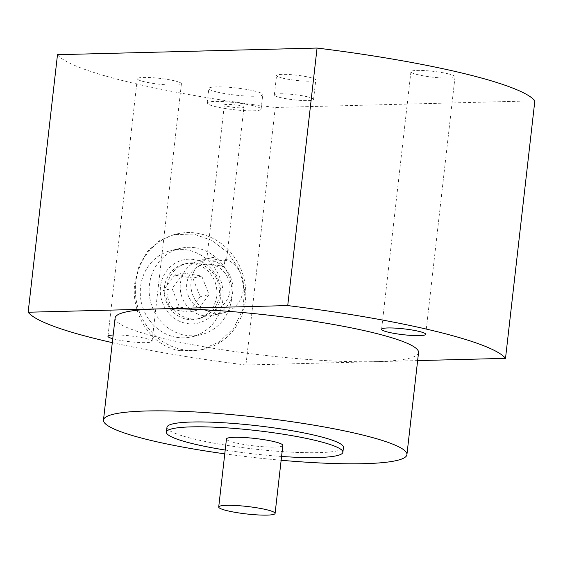 <?xml version="1.0" encoding="UTF-8"?>
<svg xmlns="http://www.w3.org/2000/svg" width="563" height="563" viewBox="0 0 563 563"><rect width="100%" height="100%" fill="white"/><g stroke="black" fill="none" stroke-linecap="round" stroke-linejoin="round"><path stroke-width="0.42" stroke-dasharray="2.81 2.11" d="M183.264 273.027L172.095 288.516L179.386 307.039L197.859 310.065L209.028 294.576L201.73 276.053L183.264 273.027L174.382 275.096L163.214 290.585L172.095 288.516M201.73 276.053L192.856 278.122L200.146 296.645L209.028 294.576M200.146 296.645L188.978 312.134L197.859 310.065M188.978 312.134L170.512 309.108L179.386 307.039M170.512 309.108L163.214 290.585M176.698 337.343A44.407 41.261 76.9 0 0 191.744 336.864A44.407 41.261 76.9 0 0 223.032 292.288A44.407 41.261 76.9 0 0 186.663 249.881A44.407 41.261 76.9 0 0 171.616 250.366A44.407 41.261 76.9 0 0 140.335 294.942A44.407 41.261 76.9 0 0 176.698 337.343M192.856 278.122L174.382 275.096M195.544 247.819A44.407 41.261 -103.1 0 1 231.907 290.219A44.407 41.261 -103.1 0 1 200.625 334.795A44.407 41.261 -103.1 0 1 185.579 335.281A44.407 41.261 -103.1 0 1 149.216 292.873A44.407 41.261 -103.1 0 1 180.498 248.297A44.407 41.261 -103.1 0 1 195.544 247.819M183.918 349.855A59.206 55.012 76.9 0 0 203.982 349.215A59.206 55.012 76.9 0 0 245.693 289.776A59.206 55.012 76.9 0 0 197.205 233.237A59.206 55.012 76.9 0 0 177.141 233.884A59.206 55.012 76.9 0 0 135.43 293.316A59.206 55.012 76.9 0 0 183.918 349.855M180.364 350.686L200.766 349.961L219.303 341.882L233.793 327.997L242.695 309.847L244.729 290.459L239.775 270.493L228.508 253.315L212.181 240.514L193.651 234.067L173.925 234.63L159.23 240.816L147.506 251.365L139.019 265.961L134.824 282.767C130.581 313.394 150.602 346.632 180.364 350.686M57.489 54.702A241.759 31.971 -173.5 0 0 275.272 107.477L534.85 100.819M417.633 360.601L245.932 365.007L275.272 107.477M245.932 365.007A241.759 31.971 6.5 0 1 112.304 342.635M112.748 338.701A22.203 2.935 -173.5 0 0 114.627 339.193A22.203 2.935 -173.5 0 0 138.442 342.473A22.203 2.935 -173.5 0 0 152.08 341.312A22.203 2.935 -173.5 0 0 145.409 338.405A22.203 2.935 -173.5 0 0 113.17 335.006M115.105 318.004A152.7 20.191 -173.5 0 0 160.976 338.004A152.7 20.191 -173.5 0 0 324.774 360.559A152.7 20.191 -173.5 0 0 418.548 352.579M216.994 92.022A27.137 3.589 -173.5 0 0 246.101 96.034A27.137 3.589 -173.5 0 0 262.766 94.612A27.137 3.589 -173.5 0 0 254.617 91.058A27.137 3.589 -173.5 0 0 225.51 87.054A27.137 3.589 -173.5 0 0 208.845 88.468A27.137 3.589 -173.5 0 0 216.994 92.022M282.492 78.109A19.733 2.611 6.5 0 1 276.56 75.526A19.733 2.611 6.5 0 1 288.685 74.499A19.733 2.611 6.5 0 1 309.854 77.412A19.733 2.611 6.5 0 1 315.78 79.995A19.733 2.611 6.5 0 1 303.661 81.03A19.733 2.611 6.5 0 1 282.492 78.109M448.373 73.859A22.203 2.935 6.5 0 1 455.038 76.772A22.203 2.935 6.5 0 1 441.406 77.926A22.203 2.935 6.5 0 1 417.591 74.647A22.203 2.935 6.5 0 1 410.92 71.74A22.203 2.935 6.5 0 1 424.558 70.579A22.203 2.935 6.5 0 1 448.373 73.859M174.755 80.875A22.203 2.935 6.5 0 1 181.42 83.781A22.203 2.935 6.5 0 1 167.788 84.943A22.203 2.935 6.5 0 1 143.973 81.663A22.203 2.935 6.5 0 1 137.302 78.757A22.203 2.935 6.5 0 1 150.933 77.595A22.203 2.935 6.5 0 1 174.755 80.875M252.956 105.64A27.137 3.589 6.5 0 1 261.105 109.194A27.137 3.589 6.5 0 1 244.441 110.608A27.137 3.589 6.5 0 1 215.333 106.604A27.137 3.589 6.5 0 1 207.184 103.05A27.137 3.589 6.5 0 1 223.849 101.629A27.137 3.589 6.5 0 1 252.956 105.64M227.304 106.294A9.867 1.302 -173.5 0 0 237.889 107.751A9.867 1.302 -173.5 0 0 243.948 107.237A9.867 1.302 -173.5 0 0 240.985 105.943A9.867 1.302 -173.5 0 0 230.401 104.486A9.867 1.302 -173.5 0 0 224.341 105.007A9.867 1.302 -173.5 0 0 227.304 106.294M213.356 264.92A9.867 1.302 6.5 0 1 222.716 266.292A9.867 1.302 6.5 0 1 224.137 266.686L213.356 264.92L214.221 257.305L206.825 258.776L213.954 259.036L222.455 260.824L226.488 260.514L243.948 107.237M226.488 260.514L225.038 258.776L224.137 266.686M225.038 258.776A28.234 26.236 -103.1 0 1 243.533 287.06A28.234 26.236 -103.1 0 1 223.595 312.845A28.234 26.236 -103.1 0 1 214.031 313.155A28.234 26.236 -103.1 0 1 190.906 286.194A28.234 26.236 -103.1 0 1 210.801 257.847A28.234 26.236 -103.1 0 1 214.221 257.305M203.377 315.632A28.234 26.236 -103.1 0 1 180.251 288.671A28.234 26.236 -103.1 0 1 200.146 260.331A28.234 26.236 -103.1 0 1 209.71 260.022A28.234 26.236 -103.1 0 1 232.836 286.982A28.234 26.236 -103.1 0 1 212.941 315.329A28.234 26.236 -103.1 0 1 203.377 315.632M210.935 264.469A23.301 21.647 -103.1 0 1 229.901 290.951A23.301 21.647 -103.1 0 1 205.706 310.361A23.301 21.647 -103.1 0 1 186.74 283.879A23.301 21.647 -103.1 0 1 210.935 264.469M307.637 96.85A19.733 2.611 -173.5 0 0 286.468 93.93A19.733 2.611 -173.5 0 0 274.35 94.964A19.733 2.611 -173.5 0 0 280.275 97.547A19.733 2.611 -173.5 0 0 301.444 100.46A19.733 2.611 -173.5 0 0 313.563 99.433A19.733 2.611 -173.5 0 0 307.637 96.85M281.141 460.26A152.7 20.191 6.5 0 1 224.771 453.834M166.965 427.282A88.806 11.746 -173.5 0 0 193.637 438.908A88.806 11.746 -173.5 0 0 288.903 452.026A88.806 11.746 -173.5 0 0 343.444 447.388M281.577 456.459A88.806 11.746 6.5 0 1 225.2 450.034M282.837 445.403A28.368 3.751 6.5 0 1 265.412 446.888A28.368 3.751 6.5 0 1 234.982 442.694A28.368 3.751 6.5 0 1 226.46 438.978M193.728 263.744A28.234 26.236 -103.1 0 1 216.854 290.705A28.234 26.236 -103.1 0 1 196.959 319.045A28.234 26.236 -103.1 0 1 187.395 319.355A28.234 26.236 -103.1 0 1 164.269 292.387A28.234 26.236 -103.1 0 1 184.164 264.047A28.234 26.236 -103.1 0 1 193.728 263.744M190.027 318.742A28.234 26.236 76.9 0 0 199.591 318.433A28.234 26.236 76.9 0 0 219.486 290.093A28.234 26.236 76.9 0 0 196.36 263.125A28.234 26.236 76.9 0 0 186.796 263.435A28.234 26.236 76.9 0 0 166.901 291.775A28.234 26.236 76.9 0 0 190.027 318.742M194.2 259.578A32.457 30.163 76.9 0 0 160.497 286.616A32.457 30.163 76.9 0 0 186.916 323.514A32.457 30.163 76.9 0 0 220.626 296.476A32.457 30.163 76.9 0 0 194.2 259.578M200.625 334.795L191.744 336.864M180.498 248.297L171.616 250.366M203.982 349.215L200.766 349.961M177.141 233.884L173.925 234.63M261.105 109.194L262.766 94.612M207.184 103.05L208.845 88.468M200.146 260.331L206.832 258.769L224.341 105.007M210.801 257.847L209.035 258.262M223.595 312.845L212.941 315.329M274.35 94.964L276.56 75.526M313.563 99.433L315.78 79.995M455.038 76.772L425.698 334.302M410.92 71.74L381.58 329.271M181.42 83.781L152.08 341.312M137.302 78.757L107.962 336.287M199.591 318.433L196.959 319.045M186.796 263.435L184.164 264.047"/><path stroke-width="0.84" d="M505.511 358.357L534.85 100.819A241.759 31.971 -173.5 0 0 317.068 48.052L57.489 54.702L28.15 312.233L287.728 305.582A241.759 31.971 6.5 0 1 505.511 358.357L417.633 360.601M112.304 342.635A241.759 31.971 6.5 0 1 28.15 312.233M419.027 331.396A22.203 2.935 -173.5 0 0 395.212 328.116A22.203 2.935 -173.5 0 0 381.58 329.271A22.203 2.935 -173.5 0 0 388.245 332.184A22.203 2.935 -173.5 0 0 412.067 335.464A22.203 2.935 -173.5 0 0 425.698 334.302A22.203 2.935 -173.5 0 0 419.027 331.396M113.17 335.006A22.203 2.935 -173.5 0 0 107.962 336.287A22.203 2.935 -173.5 0 0 112.748 338.701M406.922 454.623L418.548 352.579A152.7 20.191 -173.5 0 0 372.685 332.578A152.7 20.191 -173.5 0 0 208.887 310.023A152.7 20.191 -173.5 0 0 115.105 318.004L103.479 420.047A152.7 20.191 6.5 0 1 197.261 412.067A152.7 20.191 6.5 0 1 361.059 434.622A152.7 20.191 6.5 0 1 406.922 454.623A152.7 20.191 6.5 0 1 281.141 460.26M287.728 305.582L317.068 48.052M224.771 453.834A152.7 20.191 6.5 0 1 149.35 440.048A152.7 20.191 6.5 0 1 103.479 420.047M342.888 452.244L343.444 447.388A88.806 11.746 -173.5 0 0 316.765 435.755A88.806 11.746 -173.5 0 0 221.505 422.637A88.806 11.746 -173.5 0 0 166.965 427.282L166.409 432.138A88.806 11.746 6.5 0 1 220.949 427.5A88.806 11.746 6.5 0 1 316.216 440.618A88.806 11.746 6.5 0 1 342.888 452.244A88.806 11.746 6.5 0 1 281.577 456.459M225.2 450.034A88.806 11.746 6.5 0 1 193.088 443.771A88.806 11.746 6.5 0 1 166.409 432.138M218.711 507.01L226.46 438.978A28.368 3.751 6.5 0 1 243.885 437.5A28.368 3.751 6.5 0 1 274.315 441.688A28.368 3.751 6.5 0 1 282.837 445.403L275.089 513.428A28.368 3.751 -173.5 0 0 266.566 509.712A28.368 3.751 -173.5 0 0 236.136 505.525A28.368 3.751 -173.5 0 0 218.711 507.01A28.368 3.751 -173.5 0 0 227.234 510.725A28.368 3.751 -173.5 0 0 257.664 514.913A28.368 3.751 -173.5 0 0 275.089 513.428"/></g></svg>
